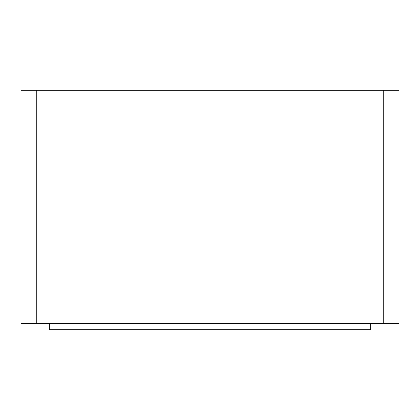 <?xml version="1.0" encoding="UTF-8"?>
<svg xmlns="http://www.w3.org/2000/svg" width="420" height="420" viewBox="0 0 420 420"><rect width="100%" height="100%" fill="white"/><g stroke="black" fill="none" stroke-linecap="round" stroke-linejoin="round"><path stroke-width="0.63" d="M399 323.4L399 90.3L383.25 90.3L383.25 323.4L399 323.4M49.35 323.4L49.35 329.7L370.65 329.7L370.65 323.4M36.75 90.3L21 90.3L21 323.4L36.75 323.4L36.75 90.3L383.25 90.3M36.75 323.4L383.25 323.4"/></g></svg>

